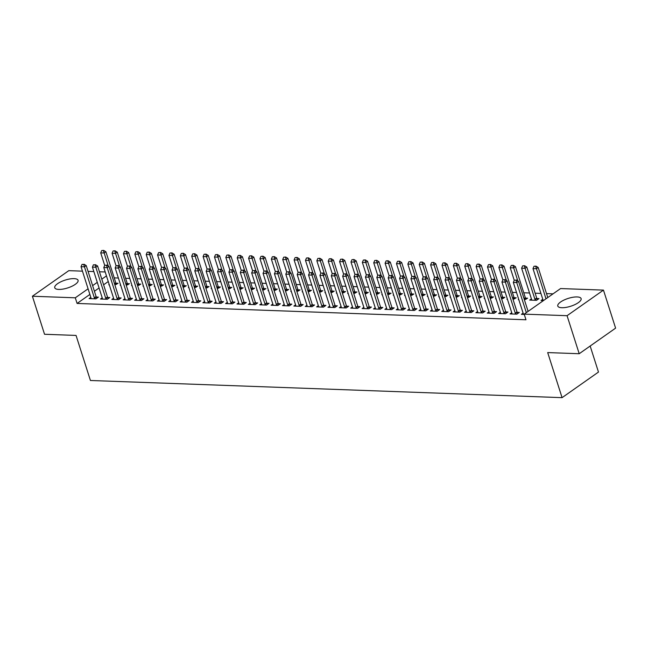 <?xml version="1.0" encoding="UTF-8"?>
<svg xmlns="http://www.w3.org/2000/svg" width="648" height="648" viewBox="0 0 648 648"><rect width="100%" height="100%" fill="white"/><g stroke="black" fill="none" stroke-linecap="round" stroke-linejoin="round"><path stroke-width="0.97" d="M561.784 307.719A12.247 4.115 162.3 0 1 557.79 306.05A12.247 4.115 162.3 0 1 564.011 300.048A12.247 4.115 162.3 0 1 577.125 296.938A12.247 4.115 162.3 0 1 581.118 298.606A12.247 4.115 162.3 0 1 574.889 304.609A12.247 4.115 162.3 0 1 561.784 307.719M58.741 289.421A12.247 4.115 162.3 0 1 54.748 287.752A12.247 4.115 162.3 0 1 60.969 281.75A12.247 4.115 162.3 0 1 74.083 278.632A12.247 4.115 162.3 0 1 78.076 280.3A12.247 4.115 162.3 0 1 71.855 286.303A12.247 4.115 162.3 0 1 58.741 289.421M553.044 293.844L546.515 293.609M540.91 293.406L535.143 293.196M529.529 292.993L523.762 292.783M516.537 292.515L512.39 292.37M505.165 292.102L501.009 291.956M493.784 291.689L489.637 291.535M482.412 291.276L478.256 291.122M471.039 290.863L466.884 290.709M459.659 290.45L455.512 290.296M448.286 290.037L444.131 289.883M436.906 289.624L432.759 289.47M425.534 289.202L421.378 289.057M414.153 288.789L410.006 288.644M402.781 288.376L398.625 288.23M391.4 287.963L387.253 287.817M380.028 287.55L375.881 287.396M368.655 287.137L364.5 286.983M357.275 286.724L353.128 286.57M345.902 286.311L341.747 286.157M334.522 285.898L330.375 285.744M323.149 285.485L318.994 285.331M311.769 285.063L307.622 284.918M300.397 284.65L296.249 284.504M289.024 284.237L284.869 284.091M277.644 283.824L273.497 283.678M266.271 283.411L262.116 283.257M254.891 282.998L250.744 282.844M243.518 282.585L239.363 282.431M232.138 282.172L227.991 282.018M220.766 281.759L216.618 281.605M209.393 281.345L205.238 281.192M198.013 280.924L193.865 280.778M186.64 280.511L182.485 280.365M175.26 280.098L171.113 279.952M163.887 279.685L159.732 279.539M152.507 279.272L148.36 279.118M141.134 278.859L136.987 278.705M129.762 278.446L125.607 278.292M118.382 278.033L114.234 277.879M560.577 288.554L603.466 290.11L567.065 315.698L524.183 314.134L560.577 288.554M567.065 315.698L579.207 353.727L615.6 328.139L603.466 290.11M590.158 346.024L598.477 372.065L562.075 397.653L90.428 380.489L76.051 335.421L44.534 334.271L32.4 296.241L68.793 270.661L82.458 271.156M88.063 271.358L93.83 271.569M99.436 271.771L105.211 271.982M531.409 298.874L529.691 300.089L536.52 300.332L538.974 298.606L536.909 298.534M511.742 312.709L510.017 313.916L516.845 314.167L519.299 312.433L517.234 312.36M507.352 298.971L506.939 299.263L507.449 299.279M514.156 297.707L516.221 297.78L513.062 299.481M488.989 311.882L487.264 313.089L494.092 313.34L496.546 311.607L494.481 311.534M484.599 298.137L484.186 298.428L484.704 298.453M491.403 296.873L493.468 296.954L490.309 298.655M466.236 311.048L464.511 312.263L471.339 312.506L473.801 310.781L471.728 310.708M461.854 297.311L461.433 297.602L461.951 297.626M468.65 296.047L470.723 296.12L467.556 297.829M443.483 310.222L441.758 311.437L448.586 311.68L451.049 309.955L448.975 309.882M439.101 296.484L438.68 296.776L439.198 296.792M445.897 295.221L447.971 295.294L444.803 296.995M420.73 309.396L419.013 310.603L425.833 310.854L428.296 309.128L426.23 309.047M416.348 295.658L415.935 295.95L416.445 295.966M423.152 294.394L425.218 294.467L422.05 296.168M397.977 308.57L396.26 309.776L403.08 310.028L405.543 308.294L403.477 308.221M393.595 294.832L393.182 295.124L393.692 295.14M400.399 293.568L402.465 293.641L399.298 295.342M375.224 307.743L373.507 308.95L380.327 309.201L382.79 307.468L380.724 307.395M370.842 293.998L370.429 294.289L370.94 294.314M377.646 292.734L379.712 292.815L376.545 294.516M352.48 306.909L350.754 308.124L357.583 308.375L360.037 306.642L357.971 306.569M348.089 293.171L347.676 293.463L348.187 293.487M354.893 291.908L356.959 291.981L353.8 293.69M329.727 306.083L328.001 307.298L334.83 307.541L337.284 305.816L335.219 305.743M325.337 292.345L324.923 292.637L325.442 292.653M332.141 291.082L334.206 291.154L331.047 292.864M306.974 305.257L305.249 306.464L312.077 306.715L314.539 304.989L312.466 304.908M302.584 291.519L302.171 291.811L302.689 291.827M309.388 290.255L311.453 290.328L308.294 292.029M284.221 304.43L282.496 305.637L289.324 305.888L291.786 304.155L289.713 304.082M279.839 290.693L279.418 290.984L279.936 291.001M286.635 289.429L288.708 289.502L285.541 291.203M261.468 303.604L259.751 304.811L266.571 305.062L269.033 303.329L266.968 303.256M257.086 289.859L256.665 290.15L257.183 290.174M263.89 288.595L265.955 288.676L262.788 290.377M238.715 302.77L236.998 303.985L243.818 304.236L246.281 302.503L244.215 302.43M234.333 289.032L233.92 289.324L234.43 289.348M241.137 287.769L243.203 287.842L240.035 289.551M215.962 301.944L214.245 303.159L221.065 303.402L223.528 301.676L221.462 301.604M211.58 288.206L211.167 288.498L211.677 288.514M218.384 286.942L220.45 287.015L217.283 288.725M193.209 301.118L191.492 302.324L198.32 302.576L200.775 300.85L198.709 300.769M188.827 287.38L188.414 287.671L188.924 287.688M195.631 286.116L197.697 286.189L194.538 287.89M170.465 300.291L168.739 301.498L175.568 301.749L178.022 300.016L175.956 299.943M166.074 286.554L165.661 286.845L166.18 286.861M172.878 285.29L174.944 285.363L171.785 287.064M147.712 299.465L145.986 300.672L152.815 300.923L155.269 299.19L153.203 299.117M143.321 285.719L142.908 286.011L143.427 286.035M150.125 284.456L152.191 284.537L149.032 286.238M124.959 298.631L123.233 299.846L130.062 300.097L132.524 298.364L130.451 298.291M120.577 284.893L120.155 285.185L120.674 285.209M127.373 283.63L129.446 283.703L126.279 285.412M102.206 297.805L100.481 299.02L107.309 299.263L109.771 297.537L107.706 297.464M108.257 281.524L103.599 284.804M99.071 287.979L94.414 291.26M89.886 294.435L77.088 303.442L525.982 319.772L524.183 314.134M90.833 297.392L89.108 298.606L95.936 298.85L98.391 297.124L96.325 297.051M109.196 284.48L108.783 284.772L109.293 284.788M116 283.216L118.066 283.289L114.898 284.999M113.578 298.218L111.861 299.433L118.689 299.676L121.144 297.95L119.078 297.877M131.949 285.306L131.536 285.598L132.046 285.622M138.753 284.043L140.819 284.124L137.651 285.825M136.331 299.052L134.614 300.259L141.434 300.51L143.897 298.777L141.831 298.704M154.702 286.132L154.289 286.432L154.799 286.448M161.506 284.869L163.571 284.95L160.404 286.651M159.084 299.878L157.367 301.085L164.187 301.336L166.649 299.603L164.584 299.53M177.455 286.967L177.034 287.258L177.552 287.275M184.259 285.703L186.324 285.776L183.157 287.477M181.837 300.704L180.112 301.911L186.94 302.162L189.402 300.437L187.337 300.356M200.208 287.793L199.787 288.085L200.305 288.101M207.004 286.529L209.077 286.602L205.91 288.303M204.59 301.531L202.864 302.746L209.693 302.989L212.155 301.263L210.082 301.19M222.953 288.619L222.539 288.911L223.058 288.927M229.756 287.356L231.822 287.429L228.663 289.138M227.343 302.357L225.617 303.572L232.446 303.815L234.9 302.089L232.835 302.017M245.705 289.445L245.292 289.737L245.811 289.761M252.509 288.182L254.575 288.263L251.416 289.964M250.096 303.191L248.37 304.398L255.199 304.649L257.653 302.916L255.587 302.843M268.458 290.272L268.045 290.571L268.556 290.588M275.262 289.008L277.328 289.089L274.169 290.79M272.849 304.017L271.123 305.224L277.952 305.475L280.406 303.742L278.34 303.669M291.211 291.106L290.798 291.398L291.308 291.414M298.015 289.842L300.081 289.915L296.914 291.616M295.593 304.844L293.876 306.05L300.696 306.301L303.159 304.576L301.093 304.495M313.964 291.932L313.551 292.224L314.061 292.24M320.768 290.669L322.834 290.741L319.666 292.442M318.346 305.67L316.629 306.885L323.449 307.128L325.912 305.402L323.846 305.321M336.717 292.758L336.304 293.05L336.814 293.066M343.521 291.495L345.587 291.568L342.419 293.277M341.099 306.496L339.382 307.711L346.202 307.954L348.665 306.229L346.599 306.156M359.47 293.584L359.049 293.876L359.567 293.9M366.266 292.321L368.339 292.402L365.172 294.103M363.852 307.33L362.127 308.537L368.955 308.788L371.417 307.055L369.344 306.982M382.215 294.411L381.802 294.71L382.32 294.727M389.019 293.147L391.092 293.228L387.925 294.929M386.605 308.156L384.88 309.363L391.708 309.614L394.17 307.881L392.097 307.808M404.968 295.245L404.555 295.537L405.073 295.553M411.772 293.981L413.837 294.054L410.678 295.755M409.358 308.983L407.633 310.19L414.461 310.441L416.915 308.715L414.85 308.634M427.721 296.071L427.307 296.363L427.818 296.379M434.525 294.808L436.59 294.881L433.431 296.582M432.111 309.809L430.385 311.024L437.214 311.267L439.668 309.541L437.603 309.461M450.473 296.897L450.06 297.189L450.571 297.205M457.277 295.634L459.343 295.707L456.176 297.416M454.856 310.635L453.138 311.85L459.967 312.093L462.421 310.368L460.355 310.295M473.226 297.724L472.813 298.015L473.324 298.04M480.03 296.46L482.096 296.541L478.929 298.242M477.608 311.469L475.891 312.676L482.711 312.927L485.174 311.194L483.108 311.121M495.979 298.55L495.566 298.841L496.076 298.866M502.783 297.286L504.849 297.367L501.682 299.068M500.361 312.296L498.644 313.502L505.464 313.754L507.927 312.02L505.861 311.947M518.732 299.384L518.311 299.676L518.829 299.692M525.528 298.121L527.602 298.193L524.435 299.894M523.114 313.122L521.389 314.329L524.273 314.434M542.789 299.287L541.064 300.502L543.453 300.591M77.088 303.442L75.29 297.805L32.4 296.241M579.207 353.727L547.69 352.577L562.075 397.653M106.458 275.894L101.801 279.166M97.273 282.35L92.615 285.622M88.088 288.806L75.29 297.805M83.746 264.449L82.045 264.384L83.746 264.449L84.451 266.83L86.216 265.583L96.107 296.573A1.571 1.013 -125.1 0 0 96.301 297.003L96.949 298.137M91.044 298.671L91.012 298.112A1.571 1.013 -125.1 0 0 90.922 297.691L81.032 266.701L84.451 266.83L94.341 297.813A1.571 1.013 -125.1 0 0 94.527 298.242L94.851 298.809M82.045 264.384L81.032 266.701M86.216 265.583L84.046 264.238M116.624 284.31L115.976 283.168A1.571 1.013 54.9 0 1 115.781 282.739L105.891 251.756L104.126 252.995L100.707 252.874L104.709 265.405M103.721 250.411L101.72 250.557L103.721 250.411L105.891 251.756M108.265 265.972L103.421 250.614M100.707 252.874L101.72 250.557M95.126 264.862L93.417 264.797L95.126 264.862L95.823 267.243L97.597 265.996L107.487 296.986A1.571 1.013 -125.1 0 0 107.673 297.416L108.321 298.55M102.416 299.084L102.384 298.526A1.571 1.013 -125.1 0 0 102.303 298.104L92.413 267.114L95.823 267.243L105.713 298.226A1.571 1.013 -125.1 0 0 105.908 298.655L106.232 299.222M93.417 264.797L92.413 267.114M97.597 265.996L95.418 264.651M106.499 265.275L104.798 265.21L106.499 265.275L107.204 267.656L108.969 266.409L118.859 297.4A1.571 1.013 -125.1 0 0 119.054 297.829L119.702 298.963M113.797 299.498L113.756 298.947A1.571 1.013 -125.1 0 0 113.675 298.517L103.785 267.535L107.204 267.656L117.094 298.639A1.571 1.013 -125.1 0 0 117.28 299.068L117.604 299.643M104.798 265.21L103.785 267.535M108.969 266.409L106.799 265.064M127.996 284.723L127.348 283.581A1.571 1.013 54.9 0 1 127.162 283.152L117.272 252.169L115.498 253.409L112.088 253.287L116.089 265.818M115.093 250.825L113.092 250.97L115.093 250.825L117.272 252.169M119.637 266.385L114.801 251.027M112.088 253.287L113.092 250.97M139.377 285.136L138.721 283.994A1.571 1.013 54.9 0 1 138.534 283.565L128.644 252.582L126.87 253.822L123.46 253.7L127.462 266.239M126.473 251.238L124.465 251.384L126.473 251.238L128.644 252.582M131.018 266.798L126.174 251.448M123.46 253.7L124.465 251.384M117.879 265.688L116.17 265.623L117.879 265.688L118.576 268.07L120.35 266.822L130.24 297.813A1.571 1.013 -125.1 0 0 130.426 298.242L131.074 299.376M125.169 299.919L125.137 299.36A1.571 1.013 -125.1 0 0 125.056 298.931L115.166 267.948L118.576 268.07L128.466 299.06A1.571 1.013 -125.1 0 0 128.652 299.481L128.976 300.056M116.17 265.623L115.166 267.948M120.35 266.822L118.171 265.478M129.252 266.101L127.543 266.036L129.252 266.101L129.956 268.483L131.722 267.235L141.612 298.226A1.571 1.013 -125.1 0 0 141.799 298.655L142.455 299.797M136.55 300.332L136.509 299.773A1.571 1.013 -125.1 0 0 136.428 299.344L126.538 268.361L129.956 268.483L139.838 299.473A1.571 1.013 -125.1 0 0 140.033 299.903L140.357 300.469M127.543 266.036L126.538 268.361M131.722 267.235L129.551 265.899M150.749 285.549L150.101 284.407A1.571 1.013 54.9 0 1 149.907 283.978L140.025 252.995L138.251 254.243L134.841 254.113L138.834 266.652M137.846 251.651L135.845 251.797L137.846 251.651L140.025 252.995M142.39 267.219L137.554 251.861M134.841 254.113L135.845 251.797M162.13 285.962L161.474 284.82A1.571 1.013 54.9 0 1 161.287 284.399L151.397 253.409L149.623 254.656L146.213 254.526L150.214 267.065M149.218 252.064L147.218 252.21L149.218 252.064L151.397 253.409M153.77 267.632L148.927 252.275M146.213 254.526L147.218 252.21M140.632 266.514L138.923 266.458L140.632 266.514L141.329 268.896L143.103 267.656L152.985 298.639A1.571 1.013 -125.1 0 0 153.179 299.068L153.827 300.21M147.922 300.745L147.89 300.186A1.571 1.013 -125.1 0 0 147.809 299.757L137.919 268.774L141.329 268.896L151.219 299.886A1.571 1.013 -125.1 0 0 151.405 300.316L151.729 300.883M138.923 266.458L137.919 268.774M143.103 267.656L140.924 266.312M173.502 286.376L172.854 285.241A1.571 1.013 54.9 0 1 172.66 284.812L162.769 253.822L161.004 255.069L157.586 254.939L161.587 267.478M160.599 252.477L158.598 252.623L160.599 252.477L162.769 253.822M165.143 268.045L160.299 252.688M157.586 254.939L158.598 252.623M152.005 266.927L150.296 266.871L152.005 266.927L152.701 269.309L154.475 268.07L164.365 299.052A1.571 1.013 -125.1 0 0 164.552 299.481L165.208 300.623M159.295 301.158L159.262 300.599A1.571 1.013 -125.1 0 0 159.181 300.178L149.291 269.187L152.701 269.309L162.591 300.299A1.571 1.013 -125.1 0 0 162.786 300.729L163.11 301.296M150.296 266.871L149.291 269.187M154.475 268.07L152.296 266.725M184.874 286.789L184.226 285.655A1.571 1.013 54.9 0 1 184.04 285.225L174.15 254.235L172.376 255.482L168.966 255.361L172.967 267.891M171.971 252.89L169.97 253.036L171.971 252.89L174.15 254.235M176.515 268.458L171.679 253.101M168.966 255.361L169.97 253.036M163.377 267.341L161.676 267.284L163.377 267.341L164.082 269.722L165.848 268.483L175.738 299.465A1.571 1.013 -125.1 0 0 175.932 299.894L176.58 301.036M170.675 301.571L170.643 301.012A1.571 1.013 -125.1 0 0 170.554 300.591L160.663 269.6L164.082 269.722L173.972 300.713A1.571 1.013 -125.1 0 0 174.158 301.142L174.482 301.709M161.676 267.284L160.663 269.6M165.848 268.483L163.677 267.138M174.758 267.762L173.048 267.697L174.758 267.762L175.454 270.135L177.228 268.896L187.118 299.878A1.571 1.013 -125.1 0 0 187.304 300.308L187.952 301.45M182.048 301.984L182.015 301.425A1.571 1.013 -125.1 0 0 181.934 301.004L172.044 270.014L175.454 270.135L185.344 301.126A1.571 1.013 -125.1 0 0 185.539 301.555L185.863 302.122M173.048 267.697L172.044 270.014M177.228 268.896L175.049 267.551M186.13 268.175L184.429 268.11L186.13 268.175L186.835 270.556L188.6 269.309L198.491 300.291A1.571 1.013 -125.1 0 0 198.685 300.721L199.333 301.863M193.428 302.397L193.388 301.838A1.571 1.013 -125.1 0 0 193.307 301.417L183.416 270.427L186.835 270.556L196.725 301.539A1.571 1.013 -125.1 0 0 196.911 301.968L197.235 302.535M184.429 268.11L183.416 270.427M188.6 269.309L186.43 267.964M197.51 268.588L195.801 268.523L197.51 268.588L198.207 270.969L199.981 269.722L209.871 300.713A1.571 1.013 -125.1 0 0 210.057 301.142L210.705 302.276M204.8 302.81L204.768 302.252A1.571 1.013 -125.1 0 0 204.687 301.83L194.797 270.84L198.207 270.969L208.097 301.952A1.571 1.013 -125.1 0 0 208.283 302.381L208.607 302.948M195.801 268.523L194.797 270.84M199.981 269.722L197.802 268.377M208.883 269.001L207.174 268.936L208.883 269.001L209.588 271.382L211.353 270.135L221.243 301.126A1.571 1.013 -125.1 0 0 221.43 301.555L222.086 302.689M216.181 303.224L216.14 302.665A1.571 1.013 -125.1 0 0 216.059 302.243L206.169 271.253L209.588 271.382L219.47 302.365A1.571 1.013 -125.1 0 0 219.664 302.794L219.988 303.361M207.174 268.936L206.169 271.253M211.353 270.135L209.183 268.79M220.263 269.414L218.554 269.349L220.263 269.414L220.96 271.796L222.734 270.548L232.616 301.539A1.571 1.013 -125.1 0 0 232.81 301.968L233.458 303.102M227.553 303.637L227.521 303.086A1.571 1.013 -125.1 0 0 227.44 302.656L217.55 271.674L220.96 271.796L230.85 302.778A1.571 1.013 -125.1 0 0 231.036 303.207L231.36 303.782M218.554 269.349L217.55 271.674M222.734 270.548L220.555 269.204M231.636 269.827L229.927 269.762L231.636 269.827L232.332 272.209L234.106 270.961L243.996 301.952A1.571 1.013 -125.1 0 0 244.183 302.381L244.839 303.515M238.934 304.058L238.893 303.499A1.571 1.013 -125.1 0 0 238.812 303.07L228.922 272.087L232.332 272.209L242.222 303.199A1.571 1.013 -125.1 0 0 242.417 303.62L242.741 304.196M229.927 269.762L228.922 272.087M234.106 270.961L231.927 269.617M243.008 270.24L241.307 270.175L243.008 270.24L243.713 272.622L245.479 271.374L255.369 302.365A1.571 1.013 -125.1 0 0 255.563 302.794L256.211 303.936M250.306 304.471L250.274 303.912A1.571 1.013 -125.1 0 0 250.185 303.483L240.303 272.5L243.713 272.622L253.603 303.612A1.571 1.013 -125.1 0 0 253.789 304.042L254.113 304.609M241.307 270.175L240.303 272.5M245.479 271.374L243.308 270.038M254.389 270.653L252.68 270.597L254.389 270.653L255.085 273.035L256.859 271.787L266.749 302.778A1.571 1.013 -125.1 0 0 266.936 303.207L267.584 304.349M261.679 304.884L261.646 304.325A1.571 1.013 -125.1 0 0 261.565 303.896L251.675 272.913L255.085 273.035L264.975 304.025A1.571 1.013 -125.1 0 0 265.17 304.455L265.494 305.022M252.68 270.597L251.675 272.913M256.859 271.787L254.68 270.451M265.761 271.067L264.06 271.01L265.761 271.067L266.466 273.448L268.231 272.209L278.122 303.191A1.571 1.013 -125.1 0 0 278.316 303.62L278.964 304.763M273.059 305.297L273.019 304.738A1.571 1.013 -125.1 0 0 272.938 304.317L263.048 273.326L266.466 273.448L276.356 304.439A1.571 1.013 -125.1 0 0 276.542 304.868L276.866 305.435M264.06 271.01L263.048 273.326M268.231 272.209L266.061 270.864M277.142 271.48L275.432 271.423L277.142 271.48L277.838 273.861L279.612 272.622L289.502 303.604A1.571 1.013 -125.1 0 0 289.688 304.034L290.336 305.176M284.432 305.71L284.399 305.151A1.571 1.013 -125.1 0 0 284.318 304.73L274.428 273.74L277.838 273.861L287.728 304.852A1.571 1.013 -125.1 0 0 287.915 305.281L288.239 305.848M275.432 271.423L274.428 273.74M279.612 272.622L277.433 271.277M288.514 271.901L286.805 271.836L288.514 271.901L289.219 274.274L290.984 273.035L300.875 304.017A1.571 1.013 -125.1 0 0 301.061 304.447L301.717 305.589M295.812 306.123L295.772 305.564A1.571 1.013 -125.1 0 0 295.691 305.143L285.8 274.153L289.219 274.274L299.101 305.265A1.571 1.013 -125.1 0 0 299.295 305.694L299.619 306.261M286.805 271.836L285.8 274.153M290.984 273.035L288.814 271.69M299.894 272.314L298.185 272.249L299.894 272.314L300.591 274.695L302.365 273.448L312.247 304.43A1.571 1.013 -125.1 0 0 312.441 304.86L313.089 306.002M307.184 306.536L307.152 305.978A1.571 1.013 -125.1 0 0 307.071 305.556L297.181 274.566L300.591 274.695L310.481 305.678A1.571 1.013 -125.1 0 0 310.667 306.107L310.991 306.674M298.185 272.249L297.181 274.566M302.365 273.448L300.186 272.103M311.267 272.727L309.558 272.662L311.267 272.727L311.963 275.108L313.737 273.861L323.627 304.852A1.571 1.013 -125.1 0 0 323.814 305.281L324.47 306.415M318.565 306.95L318.524 306.391A1.571 1.013 -125.1 0 0 318.443 305.969L308.553 274.979L311.963 275.108L321.854 306.091A1.571 1.013 -125.1 0 0 322.048 306.52L322.372 307.087M309.558 272.662L308.553 274.979M313.737 273.861L311.558 272.516M322.639 273.14L320.938 273.075L322.639 273.14L323.344 275.522L325.11 274.274L335 305.265A1.571 1.013 -125.1 0 0 335.194 305.694L335.842 306.828M329.937 307.363L329.905 306.804A1.571 1.013 -125.1 0 0 329.816 306.382L319.934 275.392L323.344 275.522L333.234 306.504A1.571 1.013 -125.1 0 0 333.42 306.933L333.744 307.5M320.938 273.075L319.934 275.392M325.11 274.274L322.939 272.93M334.02 273.553L332.311 273.488L334.02 273.553L334.716 275.935L336.49 274.687L346.38 305.678A1.571 1.013 -125.1 0 0 346.567 306.107L347.215 307.241M341.31 307.776L341.277 307.225A1.571 1.013 -125.1 0 0 341.196 306.796L331.306 275.813L334.716 275.935L344.606 306.917A1.571 1.013 -125.1 0 0 344.801 307.346L345.125 307.921M332.311 273.488L331.306 275.813M336.49 274.687L334.311 273.343M345.392 273.966L343.691 273.901L345.392 273.966L346.097 276.348L347.863 275.1L357.753 306.091A1.571 1.013 -125.1 0 0 357.947 306.52L358.595 307.654M352.69 308.197L352.65 307.638A1.571 1.013 -125.1 0 0 352.569 307.209L342.679 276.226L346.097 276.348L355.987 307.338A1.571 1.013 -125.1 0 0 356.173 307.76L356.497 308.335M343.691 273.901L342.679 276.226M347.863 275.1L345.692 273.756M356.773 274.379L355.064 274.315L356.773 274.379L357.469 276.761L359.243 275.513L369.133 306.504A1.571 1.013 -125.1 0 0 369.32 306.933L369.968 308.075M364.063 308.61L364.03 308.051A1.571 1.013 -125.1 0 0 363.949 307.622L354.059 276.639L357.469 276.761L367.359 307.751A1.571 1.013 -125.1 0 0 367.546 308.181L367.878 308.748M355.064 274.315L354.059 276.639M359.243 275.513L357.064 274.177M368.145 274.793L366.444 274.736L368.145 274.793L368.85 277.174L370.616 275.926L380.506 306.917A1.571 1.013 -125.1 0 0 380.692 307.346L381.348 308.489M375.443 309.023L375.403 308.464A1.571 1.013 -125.1 0 0 375.322 308.035L365.432 277.052L368.85 277.174L378.732 308.165A1.571 1.013 -125.1 0 0 378.926 308.594L379.25 309.161M366.444 274.736L365.432 277.052M370.616 275.926L368.445 274.59M379.526 275.206L377.816 275.149L379.526 275.206L380.222 277.587L381.996 276.348L391.878 307.33A1.571 1.013 -125.1 0 0 392.072 307.76L392.72 308.902M386.816 309.436L386.783 308.877A1.571 1.013 -125.1 0 0 386.702 308.456L376.812 277.466L380.222 277.587L390.112 308.578A1.571 1.013 -125.1 0 0 390.299 309.007L390.623 309.574M377.816 275.149L376.812 277.466M381.996 276.348L379.817 275.003M390.898 275.619L389.189 275.562L390.898 275.619L391.595 278L393.368 276.761L403.259 307.743A1.571 1.013 -125.1 0 0 403.445 308.173L404.101 309.315M398.196 309.849L398.156 309.29A1.571 1.013 -125.1 0 0 398.075 308.869L388.184 277.879L391.595 278L401.485 308.991A1.571 1.013 -125.1 0 0 401.679 309.42L402.003 309.987M389.189 275.562L388.184 277.879M393.368 276.761L391.19 275.416M196.255 287.202L195.607 286.068A1.571 1.013 54.9 0 1 195.413 285.638L185.522 254.648L183.757 255.895L180.338 255.774L184.34 268.304M183.352 253.303L181.351 253.449L183.352 253.303L185.522 254.648M187.896 268.871L183.052 253.514M180.338 255.774L181.351 253.449M207.627 287.623L206.979 286.481A1.571 1.013 54.9 0 1 206.793 286.051L196.903 255.061L195.129 256.308L191.719 256.187L195.72 268.718M194.724 253.724L192.723 253.862L194.724 253.724L196.903 255.061M199.268 269.285L194.432 253.927M191.719 256.187L192.723 253.862M219.008 288.036L218.352 286.894A1.571 1.013 54.9 0 1 218.165 286.465L208.275 255.474L206.51 256.721L203.091 256.6L207.093 269.131M206.105 254.138L204.096 254.283L206.105 254.138L208.275 255.474M210.649 269.698L205.805 254.34M203.091 256.6L204.096 254.283M230.38 288.449L229.732 287.307A1.571 1.013 54.9 0 1 229.538 286.878L219.656 255.895L217.882 257.135L214.472 257.013L218.465 269.544M217.477 254.551L215.476 254.696L217.477 254.551L219.656 255.895M222.021 270.111L217.185 254.753M214.472 257.013L215.476 254.696M241.761 288.862L241.105 287.72A1.571 1.013 54.9 0 1 240.918 287.291L231.028 256.308L229.254 257.548L225.844 257.426L229.846 269.957M228.849 254.964L226.849 255.109L228.849 254.964L231.028 256.308M233.401 270.524L228.558 255.166M225.844 257.426L226.849 255.109M253.133 289.275L252.485 288.133A1.571 1.013 54.9 0 1 252.291 287.704L242.401 256.721L240.635 257.961L237.217 257.839L241.218 270.378M240.23 255.377L238.229 255.523L240.23 255.377L242.401 256.721M244.774 270.937L239.93 255.587M237.217 257.839L238.229 255.523M264.506 289.688L263.858 288.546A1.571 1.013 54.9 0 1 263.671 288.117L253.781 257.135L252.007 258.382L248.597 258.252L252.599 270.791M251.602 255.79L249.601 255.936L251.602 255.79L253.781 257.135M256.154 271.358L251.311 256.001M248.597 258.252L249.601 255.936M275.886 290.101L275.238 288.959A1.571 1.013 54.9 0 1 275.044 288.538L265.154 257.548L263.388 258.795L259.969 258.665L263.971 271.204M262.983 256.203L260.982 256.349L262.983 256.203L265.154 257.548M267.527 271.771L262.683 256.414M259.969 258.665L260.982 256.349M287.258 290.515L286.61 289.381A1.571 1.013 54.9 0 1 286.424 288.951L276.534 257.961L274.76 259.208L271.35 259.079L275.351 271.617M274.355 256.616L272.354 256.762L274.355 256.616L276.534 257.961M278.899 272.184L274.064 256.827M271.35 259.079L272.354 256.762M298.639 290.928L297.983 289.794A1.571 1.013 54.9 0 1 297.796 289.364L287.906 258.374L286.141 259.621L282.722 259.492L286.724 272.03M285.736 257.029L283.727 257.175L285.736 257.029L287.906 258.374M290.28 272.597L285.436 257.24M282.722 259.492L283.727 257.175M310.011 291.341L309.363 290.207A1.571 1.013 54.9 0 1 309.169 289.778L299.287 258.787L297.513 260.034L294.103 259.913L298.096 272.444M297.108 257.442L295.107 257.588L297.108 257.442L299.287 258.787M301.652 273.011L296.816 257.653M294.103 259.913L295.107 257.588M321.392 291.762L320.736 290.62A1.571 1.013 54.9 0 1 320.549 290.191L310.659 259.2L308.885 260.447L305.475 260.326L309.477 272.857M308.48 257.855L306.48 258.001L308.48 257.855L310.659 259.2M313.033 273.424L308.189 258.066M305.475 260.326L306.48 258.001M332.764 292.175L332.116 291.033A1.571 1.013 54.9 0 1 331.922 290.604L322.032 259.613L320.266 260.861L316.848 260.739L320.849 273.27M319.861 258.277L317.86 258.422L319.861 258.277L322.032 259.613M324.405 273.837L319.561 258.479M316.848 260.739L317.86 258.422M344.137 292.588L343.489 291.446A1.571 1.013 54.9 0 1 343.302 291.017L333.412 260.034L331.638 261.274L328.228 261.152L332.23 273.683M331.233 258.69L329.233 258.836L331.233 258.69L333.412 260.034M335.786 274.25L330.942 258.892M328.228 261.152L329.233 258.836M355.517 293.001L354.869 291.859A1.571 1.013 54.9 0 1 354.675 291.43L344.785 260.447L343.019 261.687L339.601 261.565L343.602 274.096M342.614 259.103L340.613 259.249L342.614 259.103L344.785 260.447M347.158 274.663L342.314 259.305M339.601 261.565L340.613 259.249M366.889 293.414L366.242 292.272A1.571 1.013 54.9 0 1 366.055 291.843L356.165 260.861L354.391 262.1L350.981 261.978L354.983 274.517M353.986 259.516L351.986 259.662L353.986 259.516L356.165 260.861M358.53 275.076L353.695 259.726M350.981 261.978L351.986 259.662M378.27 293.828L377.614 292.685A1.571 1.013 54.9 0 1 377.428 292.256L367.538 261.274L365.772 262.521L362.354 262.391L366.355 274.93M365.367 259.929L363.358 260.075L365.367 259.929L367.538 261.274M369.911 275.497L365.067 260.14M362.354 262.391L363.358 260.075M389.642 294.241L388.994 293.099A1.571 1.013 54.9 0 1 388.8 292.677L378.918 261.687L377.144 262.934L373.734 262.805L377.735 275.343M376.739 260.342L374.738 260.488L376.739 260.342L378.918 261.687M381.283 275.91L376.448 260.553M373.734 262.805L374.738 260.488M401.023 294.654L400.367 293.52A1.571 1.013 54.9 0 1 400.181 293.09L390.29 262.1L388.517 263.347L385.106 263.218L389.108 275.756M388.112 260.755L386.111 260.901L388.112 260.755L390.29 262.1M392.664 276.323L387.82 260.966M385.106 263.218L386.111 260.901M412.395 295.067L411.747 293.933A1.571 1.013 54.9 0 1 411.553 293.504L401.663 262.513L399.897 263.76L396.487 263.631L400.48 276.17M399.492 261.168L397.491 261.314L399.492 261.168L401.663 262.513M404.036 276.736L399.192 261.379M396.487 263.631L397.491 261.314M423.768 295.48L423.12 294.346A1.571 1.013 54.9 0 1 422.933 293.917L413.043 262.926L411.269 264.173L407.859 264.052L411.861 276.583M410.864 261.581L408.864 261.727L410.864 261.581L413.043 262.926M415.417 277.15L410.573 261.792M407.859 264.052L408.864 261.727M402.27 276.04L400.569 275.975L402.27 276.04L402.975 278.413L404.741 277.174L414.631 308.156A1.571 1.013 -125.1 0 0 414.825 308.586L415.473 309.728M409.568 310.262L409.536 309.704A1.571 1.013 -125.1 0 0 409.447 309.282L399.565 278.292L402.975 278.413L412.865 309.404A1.571 1.013 -125.1 0 0 413.051 309.833L413.375 310.4M400.569 275.975L399.565 278.292M404.741 277.174L402.57 275.829M435.148 295.901L434.5 294.759A1.571 1.013 54.9 0 1 434.306 294.33L424.416 263.339L422.65 264.587L419.232 264.465L423.233 276.996M422.245 261.995L420.244 262.14L422.245 261.995L424.416 263.339M426.789 277.563L421.945 262.205M419.232 264.465L420.244 262.14M413.651 276.453L411.942 276.388L413.651 276.453L414.347 278.834L416.121 277.587L426.011 308.57A1.571 1.013 -125.1 0 0 426.198 308.999L426.846 310.141M420.941 310.676L420.908 310.117A1.571 1.013 -125.1 0 0 420.827 309.695L410.937 278.705L414.347 278.834L424.238 309.817A1.571 1.013 -125.1 0 0 424.432 310.246L424.756 310.813M411.942 276.388L410.937 278.705M416.121 277.587L413.942 276.242M446.521 296.314L445.873 295.172A1.571 1.013 54.9 0 1 445.686 294.743L435.796 263.752L434.022 265L430.612 264.878L434.614 277.409M433.617 262.416L431.617 262.562L433.617 262.416L435.796 263.752M438.161 277.976L433.326 262.618M430.612 264.878L431.617 262.562M425.023 276.866L423.322 276.801L425.023 276.866L425.728 279.248L427.494 278L437.384 308.991A1.571 1.013 -125.1 0 0 437.578 309.412L438.226 310.554M432.321 311.089L432.289 310.53A1.571 1.013 -125.1 0 0 432.2 310.109L422.31 279.118L425.728 279.248L435.618 310.23A1.571 1.013 -125.1 0 0 435.804 310.659L436.128 311.226M423.322 276.801L422.31 279.118M427.494 278L425.323 276.656M457.901 296.727L457.245 295.585A1.571 1.013 54.9 0 1 457.059 295.156L447.169 264.173L445.403 265.413L441.985 265.291L445.986 277.822M444.998 262.829L442.997 262.975L444.998 262.829L447.169 264.173M449.542 278.389L444.698 263.031M441.985 265.291L442.997 262.975M436.404 277.279L434.695 277.214L436.404 277.279L437.1 279.661L438.874 278.413L448.764 309.404A1.571 1.013 -125.1 0 0 448.951 309.833L449.599 310.967M443.694 311.502L443.661 310.943A1.571 1.013 -125.1 0 0 443.58 310.522L433.69 279.531L437.1 279.661L446.99 310.643A1.571 1.013 -125.1 0 0 447.177 311.072L447.509 311.639M434.695 277.214L433.69 279.531M438.874 278.413L436.695 277.069M469.274 297.14L468.625 295.998A1.571 1.013 54.9 0 1 468.431 295.569L458.549 264.587L456.775 265.826L453.365 265.704L457.367 278.235M456.37 263.242L454.37 263.388L456.37 263.242L458.549 264.587M460.914 278.802L456.079 263.444M453.365 265.704L454.37 263.388M447.776 277.692L446.075 277.627L447.776 277.692L448.481 280.074L450.247 278.826L460.137 309.817A1.571 1.013 -125.1 0 0 460.331 310.246L460.979 311.38M455.074 311.915L455.034 311.364A1.571 1.013 -125.1 0 0 454.953 310.935L445.063 279.952L448.481 280.074L458.363 311.056A1.571 1.013 -125.1 0 0 458.557 311.486L458.881 312.061M446.075 277.627L445.063 279.952M450.247 278.826L448.076 277.482M480.654 297.554L479.998 296.411A1.571 1.013 54.9 0 1 479.812 295.982L469.922 265L468.148 266.239L464.738 266.117L468.739 278.656M467.743 263.655L465.742 263.801L467.743 263.655L469.922 265M472.295 279.215L467.451 263.858M464.738 266.117L465.742 263.801M459.157 278.105L457.448 278.041L459.157 278.105L459.853 280.487L461.627 279.239L471.517 310.23A1.571 1.013 -125.1 0 0 471.704 310.659L472.351 311.793M466.447 312.336L466.414 311.777A1.571 1.013 -125.1 0 0 466.333 311.348L456.443 280.365L459.853 280.487L469.743 311.477A1.571 1.013 -125.1 0 0 469.93 311.899L470.254 312.474M457.448 278.041L456.443 280.365M461.627 279.239L459.448 277.895M492.026 297.967L491.378 296.825A1.571 1.013 54.9 0 1 491.184 296.395L481.294 265.413L479.528 266.66L476.118 266.531L480.111 279.069M479.123 264.068L477.122 264.214L479.123 264.068L481.294 265.413M483.667 279.636L478.823 264.279M476.118 266.531L477.122 264.214M470.529 278.519L468.82 278.454L470.529 278.519L471.226 280.9L473 279.653L482.89 310.643A1.571 1.013 -125.1 0 0 483.076 311.072L483.732 312.214M477.827 312.749L477.787 312.19A1.571 1.013 -125.1 0 0 477.706 311.761L467.815 280.778L471.226 280.9L481.116 311.891A1.571 1.013 -125.1 0 0 481.31 312.32L481.634 312.887M468.82 278.454L467.815 280.778M473 279.653L470.821 278.316M503.399 298.38L502.751 297.238A1.571 1.013 54.9 0 1 502.565 296.816L492.674 265.826L490.901 267.073L487.49 266.944L491.492 279.482M490.495 264.481L488.495 264.627L490.495 264.481L492.674 265.826M495.048 280.049L490.204 264.692M487.49 266.944L488.495 264.627M481.901 278.932L480.2 278.875L481.901 278.932L482.606 281.313L484.372 280.066L494.262 311.056A1.571 1.013 -125.1 0 0 494.456 311.486L495.104 312.628M489.2 313.162L489.167 312.603A1.571 1.013 -125.1 0 0 489.078 312.174L479.196 281.192L482.606 281.313L492.496 312.304A1.571 1.013 -125.1 0 0 492.683 312.733L493.007 313.3M480.2 278.875L479.196 281.192M484.372 280.066L482.201 278.729M514.779 298.793L514.131 297.659A1.571 1.013 54.9 0 1 513.937 297.23L504.047 266.239L502.281 267.486L498.863 267.357L502.864 279.896M501.876 264.894L499.875 265.04L501.876 264.894L504.047 266.239M506.42 280.463L501.576 265.105M498.863 267.357L499.875 265.04M493.282 279.345L491.573 279.288L493.282 279.345L493.979 281.726L495.752 280.487L505.643 311.469A1.571 1.013 -125.1 0 0 505.829 311.899L506.477 313.041M500.572 313.575L500.54 313.016A1.571 1.013 -125.1 0 0 500.459 312.587L490.568 281.605L493.979 281.726L503.869 312.717A1.571 1.013 -125.1 0 0 504.063 313.146L504.387 313.713M491.573 279.288L490.568 281.605M495.752 280.487L493.574 279.142M526.152 299.206L525.504 298.072A1.571 1.013 54.9 0 1 525.317 297.643L515.427 266.652L513.653 267.899L510.243 267.77L514.245 280.309M513.248 265.307L511.248 265.453L513.248 265.307L515.427 266.652M517.793 280.876L512.957 265.518M510.243 267.77L511.248 265.453M504.654 279.758L502.953 279.701L504.654 279.758L505.359 282.139L507.125 280.9L517.015 311.882A1.571 1.013 -125.1 0 0 517.209 312.312L517.857 313.454M511.952 313.988L511.92 313.43A1.571 1.013 -125.1 0 0 511.831 313.008L501.941 282.018L505.359 282.139L515.249 313.13A1.571 1.013 -125.1 0 0 515.435 313.559L515.759 314.126M502.953 279.701L501.941 282.018M507.125 280.9L504.954 279.555M537.532 299.619L536.884 298.485A1.571 1.013 54.9 0 1 536.69 298.056L526.8 267.065L525.034 268.312L521.616 268.191L531.506 299.174A1.571 1.013 54.9 0 1 531.587 299.603L531.627 300.154M524.629 265.721L522.628 265.866L524.629 265.721L526.8 267.065M535.434 300.299L535.11 299.724A1.571 1.013 54.9 0 1 534.916 299.295L524.329 265.931M521.616 268.191L522.628 265.866M516.035 280.179L514.326 280.114L516.035 280.179L516.731 282.552L518.505 281.313L528.104 311.38M523.325 314.401L523.292 313.843A1.571 1.013 -125.1 0 0 523.211 313.421L513.321 282.431L516.731 282.552L526.33 312.628M514.326 280.114L513.321 282.431M518.505 281.313L516.326 279.968M547.771 297.554L538.18 267.478L536.406 268.726L532.996 268.604L542.886 299.587A1.571 1.013 54.9 0 1 542.967 300.016L543 300.575M536.001 266.134L534.001 266.279L536.001 266.134L538.18 267.478M546.005 298.793L535.71 266.344M532.996 268.604L534.001 266.279M94.527 298.242L96.301 297.003M94.341 297.813L96.107 296.573M115.781 282.739L114.477 283.662M115.976 283.168L114.623 284.116M105.908 298.655L107.673 297.416M105.713 298.226L107.487 296.986M117.28 299.068L119.054 297.829M117.094 298.639L118.859 297.4M127.162 283.152L125.85 284.075M127.348 283.581L125.996 284.529M138.534 283.565L137.23 284.488M138.721 283.994L137.376 284.942M128.652 299.481L130.426 298.242M128.466 299.06L130.24 297.813M140.033 299.903L141.799 298.655M139.838 299.473L141.612 298.226M149.907 283.978L148.603 284.901M150.101 284.407L148.748 285.363M161.287 284.399L159.983 285.314M161.474 284.82L160.129 285.776M151.405 300.316L153.179 299.068M151.219 299.886L152.985 298.639M172.66 284.812L171.356 285.728M172.854 285.241L171.501 286.189M162.786 300.729L164.552 299.481M162.591 300.299L164.365 299.052M184.04 285.225L182.728 286.141M184.226 285.655L182.874 286.602M174.158 301.142L175.932 299.894M173.972 300.713L175.738 299.465M185.539 301.555L187.304 300.308M185.344 301.126L187.118 299.878M196.911 301.968L198.685 300.721M196.725 301.539L198.491 300.291M208.283 302.381L210.057 301.142M208.097 301.952L209.871 300.713M219.664 302.794L221.43 301.555M219.47 302.365L221.243 301.126M231.036 303.207L232.81 301.968M230.85 302.778L232.616 301.539M242.417 303.62L244.183 302.381M242.222 303.199L243.996 301.952M253.789 304.042L255.563 302.794M253.603 303.612L255.369 302.365M265.17 304.455L266.936 303.207M264.975 304.025L266.749 302.778M276.542 304.868L278.316 303.62M276.356 304.439L278.122 303.191M287.915 305.281L289.688 304.034M287.728 304.852L289.502 303.604M299.295 305.694L301.061 304.447M299.101 305.265L300.875 304.017M310.667 306.107L312.441 304.86M310.481 305.678L312.247 304.43M322.048 306.52L323.814 305.281M321.854 306.091L323.627 304.852M333.42 306.933L335.194 305.694M333.234 306.504L335 305.265M344.801 307.346L346.567 306.107M344.606 306.917L346.38 305.678M356.173 307.76L357.947 306.52M355.987 307.338L357.753 306.091M367.546 308.181L369.32 306.933M367.359 307.751L369.133 306.504M378.926 308.594L380.692 307.346M378.732 308.165L380.506 306.917M390.299 309.007L392.072 307.76M390.112 308.578L391.878 307.33M401.679 309.42L403.445 308.173M401.485 308.991L403.259 307.743M195.413 285.638L194.108 286.554M195.607 286.068L194.254 287.015M206.793 286.051L205.481 286.967M206.979 286.481L205.627 287.429M218.165 286.465L216.861 287.38M218.352 286.894L217.007 287.842M229.538 286.878L228.234 287.801M229.732 287.307L228.38 288.255M240.918 287.291L239.614 288.214M241.105 287.72L239.76 288.668M252.291 287.704L250.987 288.627M252.485 288.133L251.132 289.081M263.671 288.117L262.359 289.04M263.858 288.546L262.513 289.502M275.044 288.538L273.74 289.454M275.238 288.959L273.885 289.915M286.424 288.951L285.112 289.867M286.61 289.381L285.258 290.328M297.796 289.364L296.492 290.28M297.983 289.794L296.638 290.741M309.169 289.778L307.865 290.693M309.363 290.207L308.011 291.154M320.549 290.191L319.245 291.106M320.736 290.62L319.391 291.568M331.922 290.604L330.618 291.519M332.116 291.033L330.764 291.981M343.302 291.017L341.99 291.94M343.489 291.446L342.144 292.394M354.675 291.43L353.371 292.353M354.869 291.859L353.516 292.807M366.055 291.843L364.743 292.766M366.242 292.272L364.889 293.22M377.428 292.256L376.124 293.18M377.614 292.685L376.269 293.641M388.8 292.677L387.496 293.593M388.994 293.099L387.642 294.054M400.181 293.09L398.876 294.006M400.367 293.52L399.022 294.467M411.553 293.504L410.249 294.419M411.747 293.933L410.395 294.881M422.933 293.917L421.621 294.832M423.12 294.346L421.775 295.294M413.051 309.833L414.825 308.586M412.865 309.404L414.631 308.156M434.306 294.33L433.002 295.245M434.5 294.759L433.148 295.707M424.432 310.246L426.198 308.999M424.238 309.817L426.011 308.57M445.686 294.743L444.374 295.658M445.873 295.172L444.52 296.12M435.804 310.659L437.578 309.412M435.618 310.23L437.384 308.991M457.059 295.156L455.755 296.079M457.245 295.585L455.9 296.533M447.177 311.072L448.951 309.833M446.99 310.643L448.764 309.404M468.431 295.569L467.127 296.492M468.625 295.998L467.273 296.946M458.557 311.486L460.331 310.246M458.363 311.056L460.137 309.817M479.812 295.982L478.508 296.906M479.998 296.411L478.653 297.359M469.93 311.899L471.704 310.659M469.743 311.477L471.517 310.23M491.184 296.395L489.88 297.319M491.378 296.825L490.026 297.78M481.31 312.32L483.076 311.072M481.116 311.891L482.89 310.643M502.565 296.816L501.252 297.732M502.751 297.238L501.406 298.193M492.683 312.733L494.456 311.486M492.496 312.304L494.262 311.056M513.937 297.23L512.633 298.145M514.131 297.659L512.779 298.606M504.063 313.146L505.829 311.899M503.869 312.717L505.643 311.469M525.317 297.643L524.005 298.558M525.504 298.072L524.151 299.02M515.435 313.559L517.209 312.312M515.249 313.13L517.015 311.882M536.69 298.056L534.916 299.295M536.884 298.485L535.11 299.724"/></g></svg>
